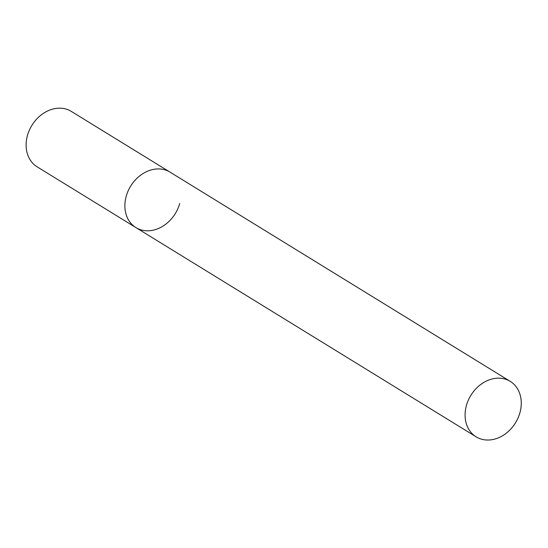 <?xml version="1.0" encoding="UTF-8"?>
<svg xmlns="http://www.w3.org/2000/svg" width="548" height="548" viewBox="0 0 548 548"><rect width="100%" height="100%" fill="white"/><g stroke="black" fill="none" stroke-linecap="round" stroke-linejoin="round"><path stroke-width="0.82" d="M126.225 196.232A32.558 26.201 -58.4 0 1 170.031 172.127A32.558 26.201 121.6 0 0 161.55 169.127A32.558 26.201 121.6 0 0 128.074 191.053A32.558 26.201 121.6 0 0 135.918 227.591A32.558 26.201 -58.4 0 1 126.225 196.232M179.717 203.486A32.558 26.201 -58.4 0 1 135.918 227.591L37.148 166.839A32.558 26.201 -58.4 0 1 27.455 135.486A32.558 26.201 -58.4 0 1 71.261 111.381L510.236 381.367A32.558 26.201 121.6 0 0 501.756 378.367A32.558 26.201 121.6 0 0 468.28 400.293A32.558 26.201 121.6 0 0 476.123 436.831A32.558 26.201 121.6 0 0 484.596 439.825A32.558 26.201 121.6 0 0 518.072 417.905A32.558 26.201 121.6 0 0 510.236 381.367M135.918 227.591L476.123 436.831"/></g></svg>
